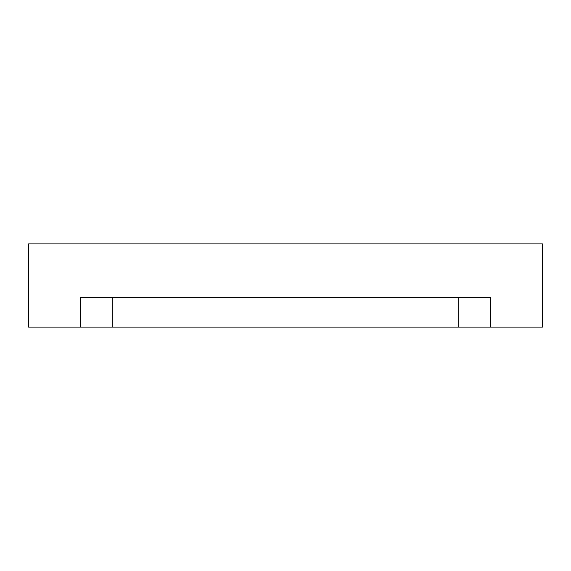 <?xml version="1.0" encoding="UTF-8"?>
<svg xmlns="http://www.w3.org/2000/svg" width="571" height="571" viewBox="0 0 571 571"><rect width="100%" height="100%" fill="white"/><g stroke="black" fill="none" stroke-linecap="round" stroke-linejoin="round"><path stroke-width="0.86" d="M112.251 327.09L458.749 327.09L458.749 297.384L458.749 327.09L490.468 327.09L490.468 297.384L80.532 297.384L80.532 327.09L112.251 327.09L112.251 297.384L112.251 327.09L80.532 327.09L80.532 297.384L490.468 297.384L490.468 327.09L542.45 327.09L542.45 243.91L28.55 243.91L28.55 327.09L80.532 327.09L28.55 327.09L28.55 243.91L542.45 243.91L542.45 327.09L112.251 327.09"/></g></svg>
